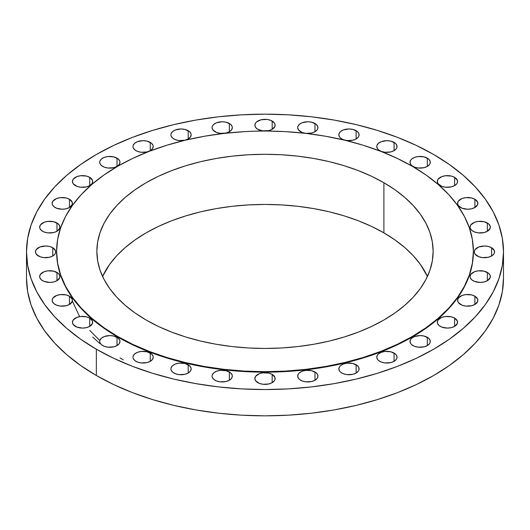 <?xml version="1.0" encoding="UTF-8"?>
<svg xmlns="http://www.w3.org/2000/svg" width="530" height="530" viewBox="0 0 530 530"><rect width="100%" height="100%" fill="white"/><g stroke="black" fill="none" stroke-linecap="round" stroke-linejoin="round"><path stroke-width="0.79" d="M474.887 199.24L474.887 207.515L477.656 204.52L477.656 202.235L474.887 199.24L471.594 197.968L465.738 197.637L462.087 198.511L458.351 201.135L457.582 203.374A10.136 5.85 180 0 1 463.836 197.968A10.136 5.85 180 0 1 474.887 199.24A10.136 5.85 180 0 1 477.855 203.374A10.136 5.85 180 0 1 471.594 208.78A10.136 5.85 180 0 1 460.55 207.515A10.136 5.85 180 0 1 457.582 203.374L458.351 205.614L462.087 208.244L467.718 209.231L471.594 208.78L474.887 207.515L474.887 199.24M487.368 223.004L487.368 231.279L490.144 228.284L490.144 225.999L488.633 223.892L484.082 221.732L478.226 221.401L474.575 222.275L470.839 224.899L470.07 227.138A10.136 5.85 180 0 1 476.324 221.732A10.136 5.85 180 0 1 487.368 223.004A10.136 5.85 180 0 1 490.343 227.138A10.136 5.85 180 0 1 484.082 232.551A10.136 5.85 180 0 1 473.038 231.279A10.136 5.85 180 0 1 470.07 227.138L470.262 228.284L471.773 230.391L474.575 232.007L478.226 232.882L484.082 232.551L487.368 231.279L487.368 223.004M491.588 247.715L491.588 255.997L493.788 254.095L494.364 252.995L494.364 250.716L491.588 247.715L488.302 246.45L484.42 246.006L478.789 246.987L475.052 249.617L474.284 251.856A10.136 5.85 180 0 1 480.538 246.45A10.136 5.85 180 0 1 491.588 247.715A10.136 5.85 180 0 1 494.556 251.856A10.136 5.85 180 0 1 488.302 257.262A10.136 5.85 180 0 1 477.252 255.997A10.136 5.85 180 0 1 474.284 251.856L475.052 254.095L478.789 256.719L482.446 257.593L488.302 257.262L491.588 255.997L491.588 247.715M487.368 272.433L487.368 280.708L490.144 277.713L490.144 275.428L488.633 273.321L484.082 271.161L478.226 270.83L474.575 271.704L470.839 274.328L470.07 276.567A10.136 5.85 180 0 1 476.324 271.161A10.136 5.85 180 0 1 487.368 272.433A10.136 5.85 180 0 1 490.343 276.567A10.136 5.85 180 0 1 484.082 281.973A10.136 5.85 180 0 1 473.038 280.708A10.136 5.85 180 0 1 470.07 276.567L470.262 277.713L471.773 279.82L474.575 281.437L480.207 282.424L484.082 281.973L487.368 280.708L487.368 272.433M474.887 296.197L474.887 304.472L477.656 301.477L477.656 299.192L474.887 296.197L471.594 294.925L465.738 294.594L462.087 295.468L458.351 298.092L457.582 300.331A10.136 5.85 180 0 1 463.836 294.925A10.136 5.85 180 0 1 474.887 296.197A10.136 5.85 180 0 1 477.855 300.331A10.136 5.85 180 0 1 471.594 305.744A10.136 5.85 180 0 1 460.55 304.472A10.136 5.85 180 0 1 457.582 300.331L458.351 302.57L462.087 305.2L465.738 306.075L471.594 305.744L474.887 304.472L474.887 296.197M454.608 318.099L454.608 326.374L457.383 323.38L457.383 321.094L454.608 318.099L451.322 316.827L445.465 316.496L441.808 317.371L438.078 319.994L437.303 322.233A10.136 5.85 180 0 1 443.564 316.827A10.136 5.85 180 0 1 454.608 318.099A10.136 5.85 180 0 1 457.575 322.233A10.136 5.85 180 0 1 451.322 327.639A10.136 5.85 180 0 1 440.271 326.374A10.136 5.85 180 0 1 437.303 322.233L437.502 323.38L439.012 325.486L441.808 327.103L447.439 328.09L451.322 327.639L454.608 326.374L454.608 318.099M427.319 337.292L427.319 345.573L429.519 343.672L430.095 342.572L430.095 340.293L428.584 338.18L424.033 336.027L420.151 335.583L414.52 336.563L411.724 338.18L410.79 339.193L410.015 341.433A10.136 5.85 180 0 1 416.275 336.027A10.136 5.85 180 0 1 427.319 337.292A10.136 5.85 180 0 1 430.287 341.433A10.136 5.85 180 0 1 424.033 346.839A10.136 5.85 180 0 1 412.989 345.573A10.136 5.85 180 0 1 410.015 341.433L410.79 343.672L411.724 344.685L414.52 346.295L418.177 347.17L424.033 346.839L427.319 345.573L427.319 337.292M394.068 353.046L394.068 361.327L396.268 359.426L396.844 358.326L396.844 356.047L395.334 353.934L390.782 351.781L384.926 351.45L381.269 352.324L378.473 353.934L377.539 354.948L376.764 357.187A10.136 5.85 180 0 1 383.024 351.781A10.136 5.85 180 0 1 394.068 353.046A10.136 5.85 180 0 1 397.036 357.187A10.136 5.85 180 0 1 390.782 362.593A10.136 5.85 180 0 1 379.738 361.327A10.136 5.85 180 0 1 376.764 357.187L377.539 359.426L378.473 360.44L381.269 362.05L384.926 362.924L390.782 362.593L394.068 361.327L394.068 353.046M356.133 364.753L356.133 373.034L358.333 371.132L358.909 370.033L358.909 367.754L357.399 365.64L352.848 363.487L346.991 363.156L343.334 364.031L340.538 365.64L339.604 366.654L338.829 368.893A10.136 5.85 180 0 1 345.09 363.487A10.136 5.85 180 0 1 356.133 364.753A10.136 5.85 180 0 1 359.101 368.893A10.136 5.85 180 0 1 352.848 374.299A10.136 5.85 180 0 1 341.804 373.034A10.136 5.85 180 0 1 338.829 368.893L339.604 371.132L340.538 372.146L343.334 373.756L346.991 374.63L352.848 374.299L356.133 373.034L356.133 364.753M314.972 371.967L314.972 380.242L317.172 378.341L317.748 377.241L317.748 374.962L316.238 372.848L311.686 370.695L305.83 370.364L302.173 371.238L299.377 372.848L298.443 373.862L297.668 376.101A10.136 5.85 180 0 1 303.928 370.695A10.136 5.85 180 0 1 314.972 371.967A10.136 5.85 180 0 1 317.94 376.101A10.136 5.85 180 0 1 311.686 381.507A10.136 5.85 180 0 1 300.642 380.242A10.136 5.85 180 0 1 297.668 376.101L298.443 378.341L299.377 379.354L302.173 380.971L305.83 381.845L311.686 381.507L314.972 380.242L314.972 371.967M272.168 374.399L272.168 382.673L274.368 380.779L274.944 379.679L274.944 377.393L272.168 374.399L268.882 373.127L263.026 372.795L259.369 373.67L255.632 376.3L254.864 378.539A10.136 5.85 180 0 1 261.118 373.127A10.136 5.85 180 0 1 272.168 374.399A10.136 5.85 180 0 1 275.136 378.539A10.136 5.85 180 0 1 268.882 383.945A10.136 5.85 180 0 1 257.832 382.673A10.136 5.85 180 0 1 254.864 378.539L255.632 380.779L259.369 383.402L263.026 384.276L268.882 383.945L272.168 382.673L272.168 374.399M229.357 371.967L229.357 380.242L231.557 378.341L232.332 376.101L232.133 374.962L230.623 372.848L226.071 370.695L220.215 370.364L216.565 371.238L213.762 372.848L212.252 374.962L212.06 376.101A10.136 5.85 180 0 1 218.314 370.695A10.136 5.85 180 0 1 229.357 371.967A10.136 5.85 180 0 1 232.332 376.101A10.136 5.85 180 0 1 226.071 381.507A10.136 5.85 180 0 1 215.028 380.242A10.136 5.85 180 0 1 212.06 376.101L212.252 377.241L213.762 379.354L216.565 380.971L220.215 381.845L226.071 381.507L229.357 380.242L229.357 371.967M188.196 364.753L188.196 373.034L190.396 371.132L191.171 368.893L190.972 367.754L189.462 365.64L184.91 363.487L179.054 363.156L175.403 364.031L172.601 365.64L171.091 367.754L170.898 368.893A10.136 5.85 180 0 1 177.152 363.487A10.136 5.85 180 0 1 188.196 364.753A10.136 5.85 180 0 1 191.171 368.893A10.136 5.85 180 0 1 184.91 374.299A10.136 5.85 180 0 1 173.867 373.034A10.136 5.85 180 0 1 170.898 368.893L171.091 370.033L172.601 372.146L175.403 373.756L179.054 374.63L184.91 374.299L188.196 373.034L188.196 364.753M150.262 353.046L150.262 361.327L152.461 359.426L153.236 357.187L153.037 356.047L151.527 353.934L146.976 351.781L141.119 351.45L137.462 352.324L134.666 353.934L133.156 356.047L132.964 357.187A10.136 5.85 180 0 1 139.218 351.781A10.136 5.85 180 0 1 150.262 353.046A10.136 5.85 180 0 1 153.236 357.187A10.136 5.85 180 0 1 146.976 362.593A10.136 5.85 180 0 1 135.932 361.327A10.136 5.85 180 0 1 132.964 357.187L133.156 358.326L134.666 360.44L137.462 362.05L141.119 362.924L146.976 362.593L150.262 361.327L150.262 353.046M117.011 337.292L117.011 345.573L119.21 343.672L119.985 341.433L119.787 340.293L118.276 338.18L113.725 336.027L109.849 335.583L104.218 336.563L101.416 338.18L99.905 340.293L99.713 341.433A10.136 5.85 180 0 1 105.967 336.027A10.136 5.85 180 0 1 117.011 337.292A10.136 5.85 180 0 1 119.985 341.433A10.136 5.85 180 0 1 113.725 346.839A10.136 5.85 180 0 1 102.681 345.573A10.136 5.85 180 0 1 99.713 341.433L99.905 342.572L101.416 344.685L104.218 346.295L107.868 347.17L113.725 346.839L117.011 345.573L117.011 337.292M89.729 318.099L89.729 326.374L92.498 323.38L92.498 321.094L89.729 318.099L86.436 316.827L80.58 316.496L76.93 317.371L73.193 319.994L72.424 322.233A10.136 5.85 180 0 1 78.678 316.827A10.136 5.85 180 0 1 89.729 318.099A10.136 5.85 180 0 1 92.697 322.233A10.136 5.85 180 0 1 86.436 327.639A10.136 5.85 180 0 1 75.392 326.374A10.136 5.85 180 0 1 72.424 322.233L73.193 324.473L76.93 327.103L82.561 328.09L86.436 327.639L89.729 326.374L89.729 318.099M69.45 296.197L69.45 304.472L72.226 301.477L72.226 299.192L69.45 296.197L66.164 294.925L60.307 294.594L56.65 295.468L52.92 298.092L52.145 300.331A10.136 5.85 180 0 1 58.406 294.925A10.136 5.85 180 0 1 69.45 296.197A10.136 5.85 180 0 1 72.418 300.331A10.136 5.85 180 0 1 66.164 305.744A10.136 5.85 180 0 1 55.113 304.472A10.136 5.85 180 0 1 52.145 300.331L52.344 301.477L53.855 303.584L56.65 305.2L60.307 306.075L66.164 305.744L69.45 304.472L69.45 296.197M56.962 272.433L56.962 280.708L59.738 277.713L59.738 275.428L58.227 273.321L53.676 271.161L47.819 270.83L44.162 271.704L40.432 274.328L39.657 276.567A10.136 5.85 180 0 1 45.918 271.161A10.136 5.85 180 0 1 56.962 272.433A10.136 5.85 180 0 1 59.93 276.567A10.136 5.85 180 0 1 53.676 281.973A10.136 5.85 180 0 1 42.632 280.708A10.136 5.85 180 0 1 39.657 276.567L39.856 277.713L41.366 279.82L44.162 281.437L49.793 282.424L53.676 281.973L56.962 280.708L56.962 272.433M52.748 247.715L52.748 255.997L54.948 254.095L55.524 252.995L55.524 250.716L52.748 247.715L49.462 246.45L45.58 246.006L39.949 246.987L36.212 249.617L35.444 251.856A10.136 5.85 180 0 1 41.698 246.45A10.136 5.85 180 0 1 52.748 247.715A10.136 5.85 180 0 1 55.716 251.856A10.136 5.85 180 0 1 49.462 257.262A10.136 5.85 180 0 1 38.412 255.997A10.136 5.85 180 0 1 35.444 251.856L36.212 254.095L39.949 256.719L43.606 257.593L49.462 257.262L52.748 255.997L52.748 247.715M56.962 223.004L56.962 231.279L59.738 228.284L59.738 225.999L58.227 223.892L53.676 221.732L47.819 221.401L44.162 222.275L40.432 224.899L39.657 227.138A10.136 5.85 180 0 1 45.918 221.732A10.136 5.85 180 0 1 56.962 223.004A10.136 5.85 180 0 1 59.93 227.138A10.136 5.85 180 0 1 53.676 232.551A10.136 5.85 180 0 1 42.632 231.279A10.136 5.85 180 0 1 39.657 227.138L39.856 228.284L41.366 230.391L44.162 232.007L47.819 232.882L53.676 232.551L56.962 231.279L56.962 223.004M69.45 199.24L69.45 207.515L72.226 204.52L72.226 202.235L69.45 199.24L66.164 197.968L60.307 197.637L56.65 198.511L52.92 201.135L52.145 203.374A10.136 5.85 180 0 1 58.406 197.968A10.136 5.85 180 0 1 69.45 199.24A10.136 5.85 180 0 1 72.418 203.374A10.136 5.85 180 0 1 66.164 208.78A10.136 5.85 180 0 1 55.113 207.515A10.136 5.85 180 0 1 52.145 203.374L52.344 204.52L53.855 206.627L56.65 208.244L62.282 209.231L66.164 208.78L69.45 207.515L69.45 199.24M89.729 177.338L89.729 185.613L91.922 183.718L92.697 181.472L92.498 180.332L89.729 177.338L86.436 176.066L80.58 175.735L76.93 176.609L73.193 179.233L72.424 181.472A10.136 5.85 180 0 1 78.678 176.066A10.136 5.85 180 0 1 89.729 177.338A10.136 5.85 180 0 1 92.697 181.472A10.136 5.85 180 0 1 86.436 186.885A10.136 5.85 180 0 1 75.392 185.613A10.136 5.85 180 0 1 72.424 181.472L73.193 183.718L76.93 186.341L80.58 187.216L86.436 186.885L89.729 185.613L89.729 177.338M117.011 158.139L117.011 166.413L119.21 164.519L119.985 162.279L119.787 161.14L118.276 159.026L113.725 156.873L107.868 156.535L104.218 157.41L101.416 159.026L99.905 161.14L99.713 162.279A10.136 5.85 180 0 1 105.967 156.873A10.136 5.85 180 0 1 117.011 158.139A10.136 5.85 180 0 1 119.985 162.279A10.136 5.85 180 0 1 113.725 167.685A10.136 5.85 180 0 1 102.681 166.413A10.136 5.85 180 0 1 99.713 162.279L99.905 163.419L101.416 165.532L104.218 167.142L107.868 168.017L113.725 167.685L117.011 166.413L117.011 158.139M150.262 142.384L150.262 150.659L152.461 148.764L153.236 146.525L153.037 145.379L151.527 143.272L146.976 141.119L143.1 140.669L137.462 141.656L134.666 143.272L133.156 145.379L132.964 146.525A10.136 5.85 180 0 1 139.218 141.119A10.136 5.85 180 0 1 150.262 142.384A10.136 5.85 180 0 1 153.236 146.525A10.136 5.85 180 0 1 146.976 151.931A10.136 5.85 180 0 1 135.932 150.659A10.136 5.85 180 0 1 132.964 146.525L133.156 147.665L134.666 149.778L137.462 151.388L141.119 152.262L146.976 151.931L150.262 150.659L150.262 142.384M188.196 130.678L188.196 138.953L190.396 137.058L191.171 134.819L190.972 133.673L189.462 131.566L184.91 129.413L181.035 128.962L175.403 129.949L172.601 131.566L171.091 133.673L170.898 134.819A10.136 5.85 180 0 1 177.152 129.413A10.136 5.85 180 0 1 188.196 130.678A10.136 5.85 180 0 1 191.171 134.819A10.136 5.85 180 0 1 184.91 140.225A10.136 5.85 180 0 1 173.867 138.953A10.136 5.85 180 0 1 170.898 134.819L171.091 135.958L172.601 138.072L175.403 139.681L179.054 140.556L184.91 140.225L188.196 138.953L188.196 130.678M229.357 123.47L229.357 131.745L231.557 129.85L232.332 127.611L232.133 126.465L230.623 124.358L226.071 122.205L222.196 121.754L216.565 122.741L213.762 124.358L212.252 126.465L212.06 127.611A10.136 5.85 180 0 1 218.314 122.205A10.136 5.85 180 0 1 229.357 123.47A10.136 5.85 180 0 1 232.332 127.611A10.136 5.85 180 0 1 226.071 133.017A10.136 5.85 180 0 1 215.028 131.745A10.136 5.85 180 0 1 212.06 127.611L212.828 129.85L216.565 132.474L220.215 133.348L226.071 133.017L229.357 131.745L229.357 123.47M56.611 251.611A208.389 120.31 0 0 0 56.611 251.856A208.389 120.31 0 0 0 117.647 336.928L117.647 336.444A208.389 120.31 180 0 1 56.611 251.366A208.389 120.31 180 0 1 185.255 140.211A208.389 120.31 180 0 1 412.353 166.294L426.087 175.046L438.27 184.526L448.784 194.656L457.529 205.329L464.419 216.445L469.388 227.9L472.389 239.573L473.389 251.366L472.389 263.158L469.388 274.838L464.419 286.293L457.529 297.409L448.784 308.082L438.27 318.212L426.087 327.692L412.353 336.444L397.202 344.374L380.772 351.403L363.235 357.472L344.745 362.52L325.493 366.502L305.658 369.37L285.425 371.099L265 371.682L244.575 371.099L224.342 369.37L204.507 366.502L185.255 362.52L166.764 357.472L149.228 351.403L132.798 344.374L117.647 336.444L103.913 327.692L91.73 318.212L81.216 308.082L72.471 297.409L65.581 286.293L60.612 274.838L57.611 263.158L56.611 251.366L57.611 239.573L60.612 227.9L65.581 216.445L72.471 205.329L81.216 194.656L91.73 184.526L103.913 175.046L117.647 166.294L132.798 158.364L149.228 151.335L166.764 145.26L185.255 140.211L204.507 136.236L224.342 133.368L244.575 131.632L268.882 130.579L272.168 129.313L272.168 121.039L272.168 129.313L274.944 126.319L274.944 124.033L274.368 122.933L270.631 120.31L266.974 119.435L261.118 119.767L256.573 121.92L255.632 122.933L254.864 125.173A10.136 5.85 180 0 1 261.118 119.767A10.136 5.85 180 0 1 272.168 121.039A10.136 5.85 180 0 1 275.136 125.173A10.136 5.85 180 0 1 268.882 130.579A10.136 5.85 180 0 1 257.832 129.313A10.136 5.85 180 0 1 254.864 125.173L255.632 127.412L257.832 129.313L263.026 130.917L285.425 131.632L305.658 133.368L325.493 136.236L344.745 140.211L363.235 145.26L380.772 151.335L397.202 158.364L412.353 166.294A208.389 120.31 180 0 1 473.389 251.366A208.389 120.31 180 0 1 344.745 362.52A208.389 120.31 180 0 1 117.647 336.444L117.647 336.928A208.389 120.31 0 0 0 344.745 363.01A208.389 120.31 0 0 0 473.389 251.856A208.389 120.31 0 0 0 473.389 251.611M314.972 123.47L314.972 131.745L317.172 129.85L317.748 128.75L317.748 126.465L316.238 124.358L311.686 122.205L307.804 121.754L302.173 122.741L299.377 124.358L297.867 126.465L297.668 127.611A10.136 5.85 180 0 1 303.928 122.205A10.136 5.85 180 0 1 314.972 123.47A10.136 5.85 180 0 1 317.94 127.611A10.136 5.85 180 0 1 311.686 133.017A10.136 5.85 180 0 1 300.642 131.745A10.136 5.85 180 0 1 297.668 127.611L298.443 129.85L302.173 132.474L305.83 133.348L311.686 133.017L314.972 131.745L314.972 123.47M356.133 130.678L356.133 138.953L358.333 137.058L358.909 135.958L358.909 133.673L357.399 131.566L352.848 129.413L348.965 128.962L343.334 129.949L340.538 131.566L339.028 133.673L338.829 134.819A10.136 5.85 180 0 1 345.09 129.413A10.136 5.85 180 0 1 356.133 130.678A10.136 5.85 180 0 1 359.101 134.819A10.136 5.85 180 0 1 352.848 140.225A10.136 5.85 180 0 1 341.804 138.953A10.136 5.85 180 0 1 338.829 134.819L339.604 137.058L340.538 138.072L343.334 139.681L346.991 140.556L352.848 140.225L356.133 138.953L356.133 130.678M394.068 142.384L394.068 150.659L396.268 148.764L396.844 147.665L396.844 145.379L395.334 143.272L390.782 141.119L386.9 140.669L381.269 141.656L378.473 143.272L376.962 145.379L376.764 146.525A10.136 5.85 180 0 1 383.024 141.119A10.136 5.85 180 0 1 394.068 142.384A10.136 5.85 180 0 1 397.036 146.525A10.136 5.85 180 0 1 390.782 151.931A10.136 5.85 180 0 1 379.738 150.659A10.136 5.85 180 0 1 376.764 146.525L377.539 148.764L378.473 149.778L381.269 151.388L384.926 152.262L390.782 151.931L394.068 150.659L394.068 142.384M454.608 177.338L454.608 185.613L456.807 183.718L457.383 182.618L457.383 180.332L454.608 177.338L451.322 176.066L445.465 175.735L441.808 176.609L438.078 179.233L437.303 181.472A10.136 5.85 180 0 1 443.564 176.066A10.136 5.85 180 0 1 454.608 177.338A10.136 5.85 180 0 1 457.575 181.472A10.136 5.85 180 0 1 451.322 186.885A10.136 5.85 180 0 1 440.271 185.613A10.136 5.85 180 0 1 437.303 181.472L438.078 183.718L441.808 186.341L445.465 187.216L451.322 186.885L454.608 185.613L454.608 177.338M427.319 158.139L427.319 166.413L429.519 164.519L430.095 163.419L430.095 161.14L428.584 159.026L424.033 156.873L418.177 156.535L414.52 157.41L411.724 159.026L410.79 160.04L410.015 162.279A10.136 5.85 180 0 1 416.275 156.873A10.136 5.85 180 0 1 427.319 158.139A10.136 5.85 180 0 1 430.287 162.279A10.136 5.85 180 0 1 424.033 167.685A10.136 5.85 180 0 1 412.989 166.413A10.136 5.85 180 0 1 410.015 162.279L410.79 164.519L411.724 165.532L414.52 167.142L418.177 168.017L424.033 167.685L427.319 166.413L427.319 158.139M99.819 340.591A196.252 113.301 180 0 1 99.819 340.585L89.729 330.375M79.639 316.629L72.418 301.212M92.697 337.067L99.713 343.42M119.985 357.882L123.397 359.897M96.354 349.224L96.354 375.512A238.5 137.694 0 0 0 356.273 405.357A238.5 137.694 0 0 0 503.5 278.144L502.354 291.639L498.916 305.008L493.231 318.113L485.348 330.839L475.337 343.056L463.306 354.643L449.36 365.501L433.646 375.512L416.302 384.588L397.507 392.637L377.426 399.58L356.273 405.357L334.231 409.915L311.527 413.195L288.38 415.175L265 415.845L241.62 415.175L218.473 413.195L195.769 409.915L173.727 405.357L152.574 399.58L132.493 392.637L113.698 384.588L96.354 375.512L96.354 349.224L80.639 339.207L66.694 328.355L54.663 316.768L44.653 304.551L36.769 291.825L31.084 278.72L27.646 265.351L26.5 251.856L27.646 238.361L31.084 224.992L36.769 211.887L44.653 199.161L54.663 186.944L66.694 175.357L80.639 164.499L96.354 154.488L113.698 145.412L132.493 137.363L152.574 130.42L173.727 124.643L195.769 120.085L218.473 116.805L241.62 114.824L265 114.155L288.38 114.824L311.527 116.805L334.231 120.085L356.273 124.643L377.426 130.42L397.507 137.363L416.302 145.412L433.646 154.488A238.5 137.694 180 0 1 503.5 251.856A238.5 137.694 180 0 1 356.273 379.069A238.5 137.694 180 0 1 96.354 349.224A238.5 137.694 180 0 1 26.5 251.856A238.5 137.694 180 0 1 173.727 124.643A238.5 137.694 180 0 1 433.646 154.488L449.36 164.499L463.306 175.357L475.337 186.944L485.348 199.161L493.231 211.887L498.916 224.992L502.354 238.361L503.5 251.856L502.354 265.351L498.916 278.72L493.231 291.825L485.348 304.551L475.337 316.768L463.306 328.355L449.36 339.207L433.646 349.224L416.302 358.293L397.507 366.349L377.426 373.292L356.273 379.069L334.231 383.621L311.527 386.907L288.38 388.887L265 389.55L241.62 388.887L218.473 386.907L195.769 383.621L173.727 379.069L152.574 373.292L132.493 366.349L113.698 358.293L96.354 349.224M383.892 232.869A168.143 97.076 0 0 0 221.434 207.753A168.143 97.076 0 0 0 102.562 276.441L109.657 264.364L116.713 255.751L125.193 247.583L135.024 239.931L146.108 232.869L158.331 226.469L171.588 220.798L185.739 215.902L200.651 211.828L216.194 208.615L232.2 206.302L248.517 204.905L265 204.434L281.483 204.905L297.8 206.302L313.806 208.615L329.349 211.828L344.261 215.902L358.412 220.798L371.669 226.469L383.892 232.869L383.892 182.724L383.892 232.869L394.976 239.931L404.807 247.583L413.287 255.751L420.343 264.364L427.438 276.441A168.143 97.076 0 0 0 383.892 232.869M146.108 320.014A168.143 97.076 180 0 1 96.857 251.366A168.143 97.076 180 0 1 200.651 161.683A168.143 97.076 180 0 1 383.892 182.724A168.143 97.076 180 0 1 433.142 251.366A168.143 97.076 180 0 1 329.349 341.055A168.143 97.076 180 0 1 146.108 320.014L158.331 326.407L171.588 332.085L185.739 336.981L200.651 341.055L216.194 344.261L232.2 346.58L248.517 347.978L265 348.442L281.483 347.978L297.8 346.58L313.806 344.261L329.349 341.055L344.261 336.981L358.412 332.085L371.669 326.407L383.892 320.014L394.976 312.952L404.807 305.3L413.287 297.131L420.343 288.519L425.901 279.548L429.909 270.307L432.334 260.886L433.142 251.366L432.334 241.852L429.909 232.431L425.901 223.19L420.343 214.219L413.287 205.607L404.807 197.438L394.976 189.786L383.892 182.724L371.669 176.324L358.412 170.653L344.261 165.757L329.349 161.683L313.806 158.47L297.8 156.158L281.483 154.76L265 154.29L248.517 154.76L232.2 156.158L216.194 158.47L200.651 161.683L185.739 165.757L171.588 170.653L158.331 176.324L146.108 182.724L135.024 189.786L125.193 197.438L116.713 205.607L109.657 214.219L104.099 223.19L100.091 232.431L97.666 241.852L96.857 251.366L97.666 260.886L100.091 270.307L104.099 279.548L109.657 288.519L116.713 297.131L125.193 305.3L135.024 312.952L146.108 320.014M56.611 251.366L57.611 263.648L60.612 275.328L65.581 286.783L72.471 297.9L81.216 308.573L91.73 318.696L103.913 328.183L117.647 336.928L132.798 344.858L149.228 351.893L166.764 357.962L185.255 363.01L204.507 366.985L224.342 369.854L244.575 371.59L265 372.166L285.425 371.59L305.658 369.854L325.493 366.985L344.745 363.01L363.235 357.962L380.772 351.893L397.202 344.858L412.353 336.928L426.087 328.183L438.27 318.696L448.784 308.573L457.529 297.9L464.419 286.783L469.388 275.328L472.389 263.648L473.389 251.366M26.5 278.144A238.5 137.694 0 0 0 96.354 375.512L80.639 365.501L66.694 354.643L54.663 343.056L44.653 330.839L36.769 318.113L31.084 305.008L27.646 291.639L26.5 278.144L26.5 251.856M503.5 251.856L503.5 278.144"/></g></svg>
